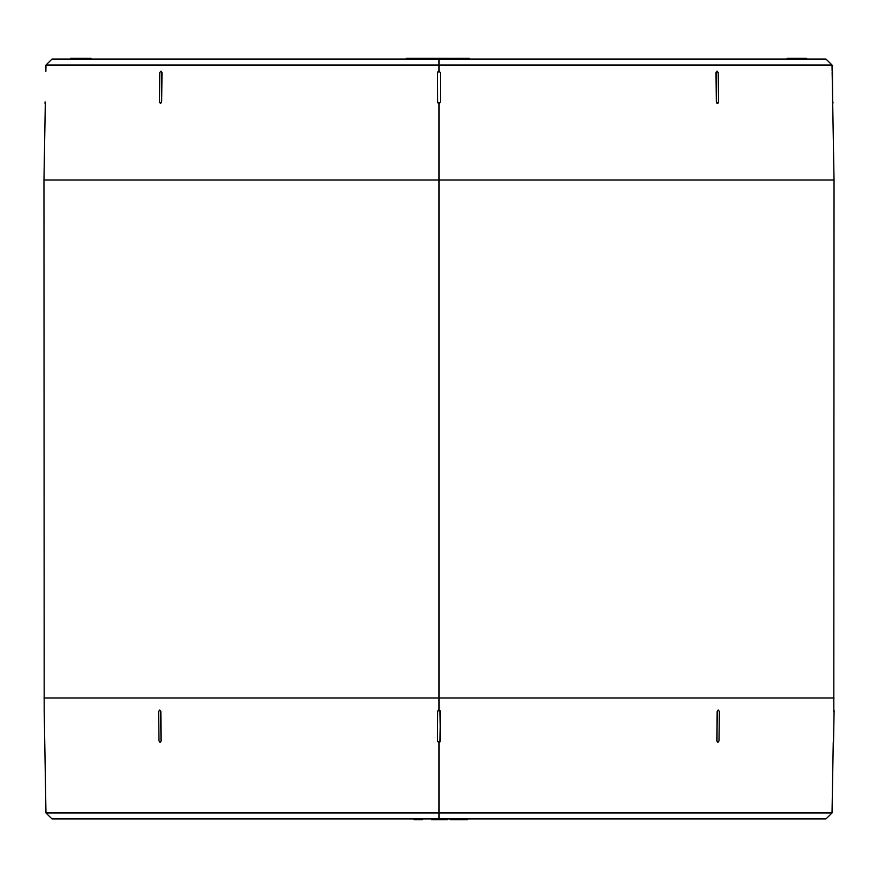 <?xml version="1.0" encoding="UTF-8"?>
<svg xmlns="http://www.w3.org/2000/svg" width="878" height="878" viewBox="0 0 878 878"><rect width="100%" height="100%" fill="white"/><g stroke="black" fill="none" stroke-linecap="round" stroke-linejoin="round"><path stroke-width="1.32" d="M45.865 71.283L45.974 65.027L52.021 59.078L825.978 59.078L439 59.078L439 65.027L832.026 65.027L439 65.027L439 71.173L440.416 72.589L440.416 102.013L439 103.417L439 180.012L834.034 180.012L439 180.012L439 697.988L834.034 697.988L439 697.988L439 710.082L440.416 711.498L440.416 740.922L439 742.327L439 812.973L832.026 812.973L439 812.973L832.026 812.973L439 812.973L439 818.922L825.978 818.922L52.021 818.922L45.974 812.973L44.745 742.217M833.255 742.327L832.026 812.973L825.978 818.922L439 818.922L439 812.973L45.974 812.973L439 812.973L439 742.327L437.584 740.922L437.584 711.498L439 710.082L439 697.988L834.034 697.988L439 697.988L439 180.012L43.966 180.012L834.034 180.012L439 180.012L439 103.417L437.584 102.013L437.584 72.589L439 71.173L439 65.027L832.026 65.027L45.974 65.027L439 65.027L45.974 65.027L439 65.027L439 59.078L825.978 59.078L832.026 65.027L832.125 71.173M832.146 72.04L832.662 102.013L832.41 71.173M832.695 103.319L832.146 72.589M716.986 71.173L715.998 72.589L716.36 102.013L716.207 72.589L717.183 71.173L718.204 72.589L718.566 102.013L717.578 103.417L716.569 102.013L716.207 72.589L716.799 71.283L718.204 72.589L718.566 102.013L717.963 103.319L716.997 103.319L716.36 102.013L715.998 72.589L717.37 71.283M833.793 711.498L833.815 710.5M718.182 710.082L717.161 711.498L718.38 710.082L719.356 711.498L718.994 740.922L717.776 742.327L716.799 740.922L717.359 711.498L718.38 710.082L719.356 711.498L718.994 740.922L717.985 742.327L716.997 740.922L717.161 711.498L716.799 740.922L717.776 742.327L716.799 740.922L717.161 711.498L718.555 710.192M439 697.988L43.966 697.988L439 697.988M44.185 710.192L44.745 742.327M44.734 741.46L44.207 711.498M161.201 740.922L160.224 742.327L159.006 740.922L158.644 711.498L159.62 710.082L160.641 711.498L161.003 740.922L160.016 742.327L159.006 740.922L158.644 711.498L159.62 710.082L160.839 711.498L161.201 740.922L160.641 711.498L161.201 740.922L160.016 742.327L161.201 740.922M159.445 710.192L160.839 711.498L159.818 710.082M45.327 102.55L43.966 180.012L44.185 710.082M161.64 102.013L160.619 103.417L161.64 102.013L160.422 103.417L159.434 102.013L159.796 72.589L160.817 71.173L161.793 72.589L161.431 102.013L162.002 72.589L161.64 102.013L160.422 103.417L159.434 102.013L159.796 72.589L160.817 71.173L162.002 72.589L161.64 102.013M160.63 71.283L162.002 72.589L161.014 71.173M439 59.078L52.021 59.078L439 59.078M439 180.012L43.966 180.012L439 180.012M439 818.922L52.021 818.922L439 818.922M439 812.973L45.974 812.973L439 812.973M423.042 59.078L423.042 58.277L417.961 58.277L417.961 59.078L417.961 58.277L423.042 58.277L423.042 59.078M428.201 59.078L428.201 58.277L423.042 58.277L428.201 58.277L428.201 59.078M429.507 59.078L429.507 58.277L429.507 59.078M428.201 58.277L431.493 58.277L431.46 59.078L431.46 58.277L442.753 58.277L442.753 59.078L442.753 58.277L432.733 58.277L432.733 59.078L432.733 58.277L431.647 58.277M436.256 59.078L436.256 58.277L436.256 59.078M439.856 59.078L439.856 58.277L439.856 59.078M442.699 59.078L442.699 58.277L442.699 59.078M445.739 59.078L445.739 58.277L445.739 59.078M449.009 59.078L449.009 58.277L445.739 58.277L449.009 58.277L449.009 59.078M450.776 59.078L450.776 58.277L450.776 59.078M454.047 59.078L454.047 58.277L450.776 58.277L454.047 58.277L454.047 59.078M461.685 58.277L466.898 58.277L461.685 58.277L461.685 59.078L461.685 58.277L458.678 58.277L461.685 58.277M458.678 58.277L458.678 59.078L458.678 58.277L455.561 58.277L455.572 59.078L455.572 58.277L458.744 58.277M465.746 59.078L465.746 58.277L465.746 59.078M466.887 59.078L466.887 58.277L467.37 59.078L467.37 58.277L469.225 58.277L469.225 59.078L469.225 58.277L466.898 58.277L466.898 59.078M70.624 59.078L70.624 58.277L70.624 59.078M72.545 58.277L71.612 58.277L71.612 59.078L71.612 58.277L71.206 59.078L70.624 58.277M70.657 58.277L71.283 58.277M72.479 59.078L72.479 58.277L71.776 59.078L71.612 58.277M72.918 58.277L90.961 58.277L72.918 58.277L72.918 59.078L72.918 58.277M90.961 59.078L90.961 58.277L90.961 59.078M72.589 59.078L72.589 58.277L72.589 59.078M787.182 58.277L806.103 58.277L806.103 59.078L806.103 58.277L787.182 58.277L787.182 59.078L787.16 58.277M792.318 59.078L792.318 58.277L792.318 59.078M798.53 59.078L798.53 58.277L798.53 59.078M804.391 59.078L804.391 58.277L804.391 59.078M806.75 58.277L806.75 59.078L806.103 58.277L806.509 59.078L806.75 58.277M418.268 58.277L417.313 58.277L417.313 59.078L417.313 58.277L408.972 58.277L408.972 59.078L408.972 58.277L406.207 58.277L406.207 59.078L406.207 58.277L418.411 58.277M450.776 58.277L449.591 58.277L449.591 59.078L449.602 58.277L451.577 58.277M453.706 58.277L456.176 58.277M454.047 58.277L455.561 58.277L455.561 59.078M442.753 58.277L445.552 58.277L445.552 59.078L445.739 58.277L442.753 58.277M429.507 58.277L431.46 58.277M437.694 102.55L437.584 72.589L439 71.173L440.416 72.589L440.416 102.013L440.416 72.589M439.538 103.319L438.001 103.011L437.584 102.013L437.584 72.589M440.416 102.013L439 103.417M438.001 71.59L439 71.173M832.41 71.283L832.662 102.013M832.97 103.011L832.948 102.013L832.97 103.011M45.052 102.013L45.03 103.417L45.052 102.013M717.578 103.417L716.36 102.013L717.578 103.417M45.316 103.011L45.338 102.013M438.462 710.192L439.999 710.5L440.416 711.498L439.999 741.921L438.001 741.921L437.584 740.922L437.694 710.95M440.416 740.922L439.999 710.5M439 710.082L437.584 711.498L437.584 740.922M439.999 741.921L439 742.327M833.54 742.327L834.089 710.5L833.54 742.327M450.184 819.723L450.184 818.922L450.184 819.723L459.15 819.723L450.184 819.723M467.228 819.723L459.15 819.723L467.228 819.723M459.15 818.922L459.15 819.723L459.15 818.922M441.908 819.723L431.713 819.723L441.908 819.723L441.908 818.922L441.908 819.723L444.323 819.723L441.908 819.723M444.323 819.723L444.323 818.922L444.323 819.723L447.22 819.723L447.22 818.922L447.22 819.723L443.829 819.723M434.467 818.922L434.467 819.723L434.467 818.922M431.713 818.922L431.713 819.723L431.713 818.922M414.109 818.922L414.109 819.723L415.492 819.723L415.492 818.922L415.492 819.723L422.307 819.723L422.307 818.922L422.307 819.723L420.935 819.723L420.935 818.922L420.935 819.723L414.109 819.723L414.109 818.922M833.815 710.082L834.034 180.012L832.695 103.417M450.129 818.922L450.129 819.723M467.283 818.922L467.283 819.723"/></g></svg>
